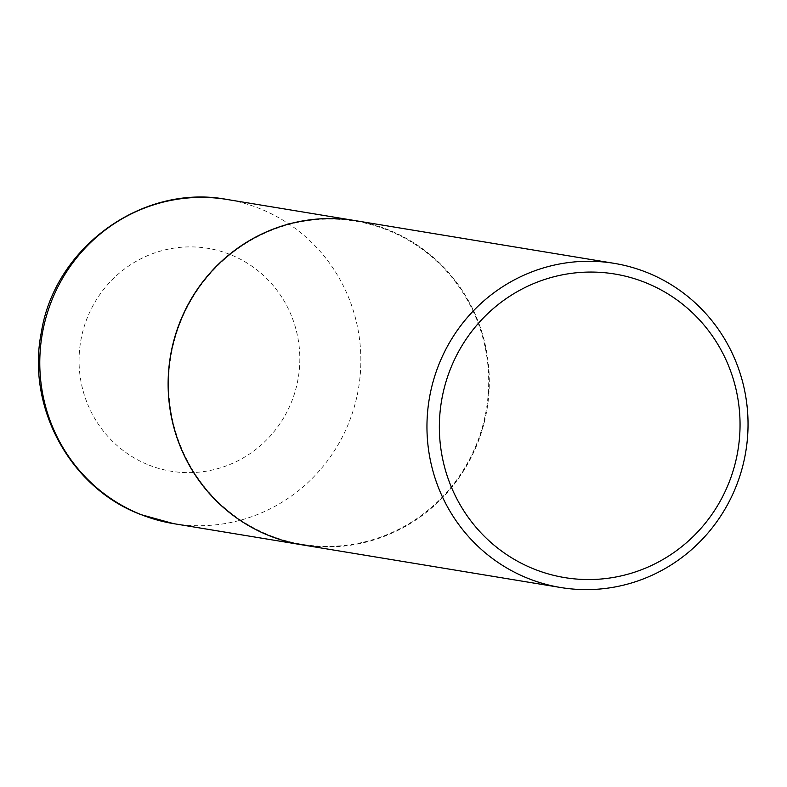 <?xml version="1.0" encoding="UTF-8"?>
<svg xmlns="http://www.w3.org/2000/svg" width="787" height="787" viewBox="0 0 787 787"><rect width="100%" height="100%" fill="white"/><g stroke="black" fill="none" stroke-linecap="round" stroke-linejoin="round"><path stroke-width="0.59" stroke-dasharray="3.94 2.95" d="M301.972 544.82A164.276 160.44 99.4 0 0 483.346 425.492A164.276 160.44 99.4 0 0 387.479 229.519A164.276 160.44 99.4 0 0 355.468 220.665M179.761 323.939A163.755 159.928 99.4 0 0 270.039 535.455A163.755 159.928 99.4 0 0 477.571 441.527A163.755 159.928 99.4 0 0 387.293 230.011A163.755 159.928 99.4 0 0 179.761 323.939M302.031 544.83A164.276 160.44 99.4 0 0 478.162 441.733A164.276 160.44 99.4 0 0 355.517 220.675M173.573 523.64A164.276 160.44 99.4 0 0 354.996 404.341A164.276 160.44 99.4 0 0 259.13 208.348A164.276 160.44 99.4 0 0 227.069 199.475M149.009 465.107A112.944 110.318 99.4 0 0 292.154 400.317A112.944 110.318 99.4 0 0 229.883 254.417A112.944 110.318 99.4 0 0 86.737 319.207A112.944 110.318 99.4 0 0 149.009 465.107"/><path stroke-width="1.18" d="M355.468 220.665A164.276 160.44 99.4 0 0 355.409 220.655A164.276 160.44 99.4 0 0 173.986 339.954A164.276 160.44 99.4 0 0 269.852 535.947A164.276 160.44 99.4 0 0 301.923 544.811A164.276 160.44 99.4 0 0 301.972 544.82M614.244 263.36L355.517 220.675A164.276 160.44 99.4 0 0 179.397 323.772A164.276 160.44 99.4 0 0 302.031 544.83L560.747 587.525A164.276 160.44 99.4 0 0 736.878 484.428A164.276 160.44 99.4 0 0 614.244 263.36A164.276 160.44 99.4 0 0 438.113 366.467A164.276 160.44 99.4 0 0 560.747 587.525M449.81 370.569A153.839 150.248 99.4 0 0 534.629 569.286A153.839 150.248 99.4 0 0 729.598 481.044A153.839 150.248 99.4 0 0 644.779 282.326A153.839 150.248 99.4 0 0 449.81 370.569M173.573 523.64L141.04 514.639C70.161 488.166 26.128 406.938 41.386 332.124C54.913 246.843 143.008 183.45 227.069 199.475A164.276 160.44 99.4 0 0 45.646 318.774A164.276 160.44 99.4 0 0 141.512 514.767A164.276 160.44 99.4 0 0 173.573 523.64L301.923 544.811M227.069 199.475L355.409 220.655"/></g></svg>
